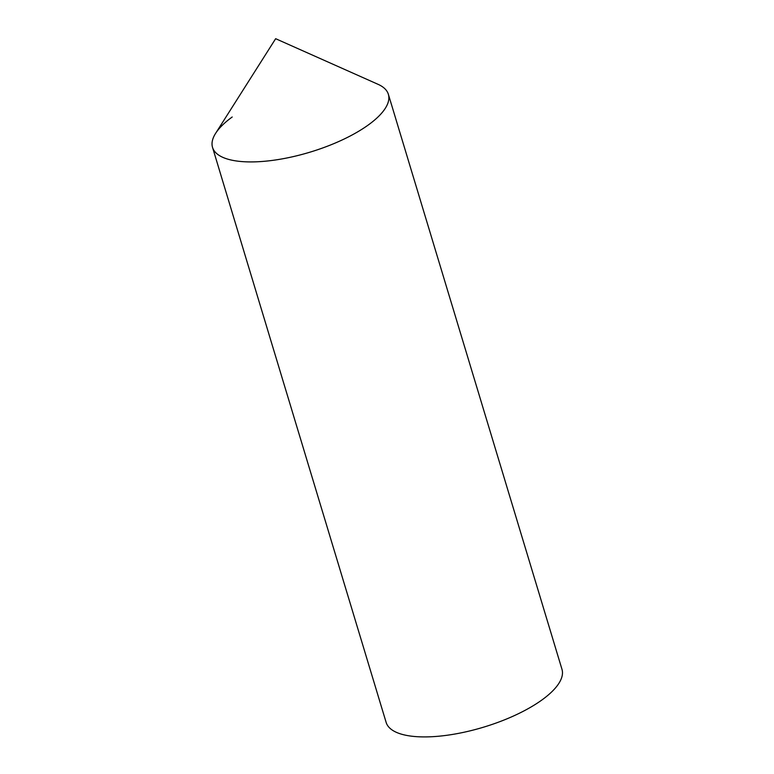 <?xml version="1.0" encoding="UTF-8"?>
<svg xmlns="http://www.w3.org/2000/svg" width="774" height="774" viewBox="0 0 774 774"><rect width="100%" height="100%" fill="white"/><g stroke="black" fill="none" stroke-linecap="round" stroke-linejoin="round"><path stroke-width="1.16" d="M215.569 133.418A91.845 32.75 -16.8 0 0 244.226 161.737A91.845 32.75 -16.8 0 0 356.756 132.393A91.845 32.75 -16.8 0 0 378.109 84.347L275.65 38.7L215.569 133.418M212.531 147.389L386.129 722.384A91.845 32.75 163.2 0 0 448.688 735.029A91.845 32.75 163.2 0 0 542.313 699.686A91.845 32.75 163.2 0 0 561.972 669.297L388.374 94.302A91.845 32.75 163.2 0 1 368.705 124.682A91.845 32.75 163.2 0 1 275.089 160.034A91.845 32.75 163.2 0 1 212.531 147.389A91.845 32.75 163.2 0 1 232.2 117"/></g></svg>
